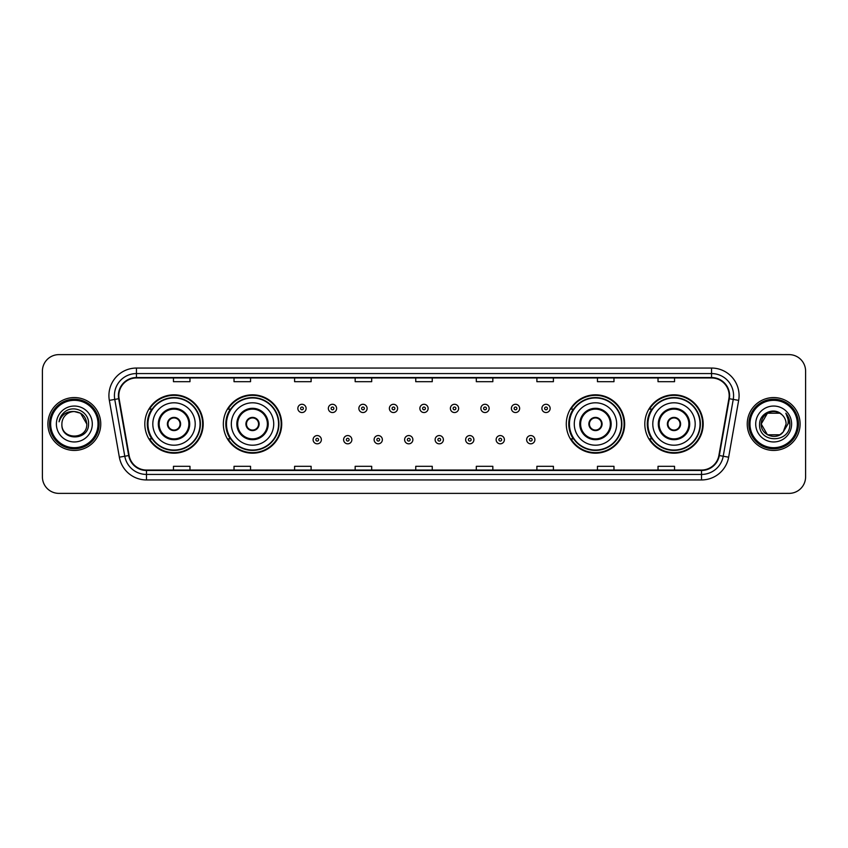 <?xml version="1.0" encoding="UTF-8"?>
<svg xmlns="http://www.w3.org/2000/svg" width="848" height="848" viewBox="0 0 848 848"><rect width="100%" height="100%" fill="white"/><g stroke="black" fill="none" stroke-linecap="round" stroke-linejoin="round"><path stroke-width="1.27" d="M644.809 424A29.182 29.182 0 0 0 673.99 453.182A29.182 29.182 0 0 0 703.183 424A29.182 29.182 0 0 0 673.99 394.818A29.182 29.182 0 0 0 644.809 424M566.284 424A29.182 29.182 0 0 0 595.476 453.182A29.182 29.182 0 0 0 624.658 424A29.182 29.182 0 0 0 595.476 394.818A29.182 29.182 0 0 0 566.284 424M223.342 424A29.182 29.182 0 0 0 252.524 453.182A29.182 29.182 0 0 0 281.716 424A29.182 29.182 0 0 0 252.524 394.818A29.182 29.182 0 0 0 223.342 424M144.817 424A29.182 29.182 0 0 0 174.01 453.182A29.182 29.182 0 0 0 203.191 424A29.182 29.182 0 0 0 174.01 394.818A29.182 29.182 0 0 0 144.817 424M151.824 438.872A26.701 26.701 0 0 1 151.824 409.128M230.338 438.872A26.701 26.701 0 0 1 230.338 409.128M573.29 438.872A26.701 26.701 0 0 1 573.29 409.128M651.805 438.872A26.701 26.701 0 0 1 651.805 409.128M42.4 371.138L42.4 476.862A16.515 16.515 0 0 0 58.915 493.377L789.085 493.377A16.515 16.515 0 0 0 805.6 476.862L805.6 371.138A16.515 16.515 0 0 0 789.085 354.623L58.915 354.623A16.515 16.515 0 0 0 42.4 371.138L42.4 476.862M47.901 424A26.436 26.436 0 0 0 74.338 450.436A26.436 26.436 0 0 0 100.764 424A26.436 26.436 0 0 0 74.338 397.564A26.436 26.436 0 0 0 47.901 424A26.436 26.436 0 0 0 74.338 450.436A26.436 26.436 0 0 0 100.764 424A26.436 26.436 0 0 0 74.338 397.564A26.436 26.436 0 0 0 47.901 424M747.236 424A26.436 26.436 0 0 0 773.662 450.436A26.436 26.436 0 0 0 800.099 424A26.436 26.436 0 0 0 773.662 397.564A26.436 26.436 0 0 0 747.236 424A26.436 26.436 0 0 0 773.662 450.436A26.436 26.436 0 0 0 800.099 424A26.436 26.436 0 0 0 773.662 397.564A26.436 26.436 0 0 0 747.236 424M118.826 395.581A17.617 17.617 0 0 1 136.454 377.964L711.546 377.964A17.617 17.617 0 0 1 728.898 398.645L718.881 455.471A17.617 17.617 0 0 1 701.529 470.036L146.471 470.036A17.617 17.617 0 0 1 129.119 455.471L119.102 398.645A17.617 17.617 0 0 1 118.826 395.581M118.391 395.581A18.062 18.062 0 0 0 118.667 398.719L128.684 455.546A18.062 18.062 0 0 0 146.471 470.47L701.529 470.47A18.062 18.062 0 0 0 719.316 455.546L729.333 398.719A18.062 18.062 0 0 0 711.546 377.53L136.454 377.53A18.062 18.062 0 0 0 118.391 395.581M109.339 400.373A27.528 27.528 0 0 1 136.454 368.053L711.546 368.053A27.528 27.528 0 0 1 738.661 400.373L728.644 457.199A27.528 27.528 0 0 1 701.529 479.947L146.471 479.947A27.528 27.528 0 0 1 119.356 457.199L109.339 400.373L114.756 399.408A22.027 22.027 0 0 1 136.454 373.565L711.546 373.565A22.027 22.027 0 0 1 733.244 399.408L723.217 456.235A22.027 22.027 0 0 1 701.529 474.435L146.471 474.435A22.027 22.027 0 0 1 124.783 456.235L114.756 399.408A22.027 22.027 0 0 1 114.427 395.581M789.085 354.623L58.915 354.623M58.915 493.377L789.085 493.377M805.6 476.862L805.6 371.138M719.316 455.546L723.217 456.235L733.244 399.408L738.661 400.373M415.743 377.964L415.743 381.695L432.257 381.695L432.257 377.964M355.164 377.964L355.164 381.695L371.689 381.695L371.689 377.964M294.595 377.964L294.595 381.695L311.121 381.695L311.121 377.964M234.027 377.964L234.027 381.695L250.542 381.695L250.542 377.964M173.458 377.964L173.458 381.695L189.973 381.695L189.973 377.964M476.311 377.964L476.311 381.695L492.836 381.695L492.836 377.964M536.879 377.964L536.879 381.695L553.405 381.695L553.405 377.964M597.458 377.964L597.458 381.695L613.973 381.695L613.973 377.964M658.027 377.964L658.027 381.695L674.542 381.695L674.542 377.964M432.257 470.036L432.257 466.305L415.743 466.305L415.743 470.036M371.689 470.036L371.689 466.305L355.164 466.305L355.164 470.036M311.121 470.036L311.121 466.305L294.595 466.305L294.595 470.036M250.542 470.036L250.542 466.305L234.027 466.305L234.027 470.036M189.973 470.036L189.973 466.305L173.458 466.305L173.458 470.036M492.836 470.036L492.836 466.305L476.311 466.305L476.311 470.036M553.405 470.036L553.405 466.305L536.879 466.305L536.879 470.036M613.973 470.036L613.973 466.305L597.458 466.305L597.458 470.036M674.542 470.036L674.542 466.305L658.027 466.305L658.027 470.036M98.018 424A23.68 23.68 0 0 0 74.338 400.32A23.68 23.68 0 0 0 50.657 424A23.68 23.68 0 0 0 74.338 447.68A23.68 23.68 0 0 0 98.018 424M99.121 424A24.783 24.783 0 0 0 74.338 399.217A24.783 24.783 0 0 0 49.555 424A24.783 24.783 0 0 0 74.338 448.783A24.783 24.783 0 0 0 99.121 424M74.338 411.556L80.56 413.22L86.782 424C86.051 416.442 81.896 412.287 74.338 411.556L80.56 413.22L86.782 424L80.56 413.22L74.338 411.556L80.56 413.22L86.782 424L80.56 413.22L74.338 411.556L80.56 413.22L86.782 424C87.545 440.059 61.13 440.059 61.893 424C60.727 441.395 89.093 440.992 88.531 424C89.496 412.096 74.03 404.379 64.872 411.81C61.639 414.407 59.699 417.735 59.063 421.816C61.628 414.513 66.716 411.1 74.338 411.556L80.56 413.22L86.782 424C87.545 440.059 61.13 440.059 61.893 424C61.13 440.059 87.545 440.059 86.782 424C87.545 440.059 61.13 440.059 61.893 424C61.13 440.059 87.545 440.059 86.782 424C87.545 440.059 61.13 440.059 61.893 424A12.444 12.444 0 0 1 74.338 411.556L80.56 413.22L86.782 424A12.444 12.444 0 0 0 86.782 423.544M56.381 424A17.956 17.956 0 0 0 74.338 441.956A17.956 17.956 0 0 0 92.294 424A17.956 17.956 0 0 0 74.338 406.044A17.956 17.956 0 0 0 56.381 424M152.81 424A21.2 21.2 0 0 1 174.01 402.8A21.2 21.2 0 0 1 195.21 424A21.2 21.2 0 0 1 174.01 445.2A21.2 21.2 0 0 1 152.81 424A21.2 21.2 0 0 0 174.01 445.2A21.2 21.2 0 0 0 195.21 424M159.138 424A14.872 14.872 0 0 0 174.01 438.872A14.872 14.872 0 0 0 188.871 424A14.872 14.872 0 0 0 174.01 409.128A14.872 14.872 0 0 0 159.138 424M152.152 409.128A26.436 26.436 0 0 0 152.152 438.872L149.534 438.872A28.631 28.631 0 0 0 202.64 424A28.631 28.631 0 0 0 149.534 409.128L152.184 409.128A26.405 26.405 0 0 1 200.404 424.064A26.405 26.405 0 0 1 152.184 438.872M200.054 424A26.044 26.044 0 0 0 174.01 397.956A26.044 26.044 0 0 0 147.955 424A26.044 26.044 0 0 0 174.01 450.044A26.044 26.044 0 0 0 200.054 424M167.395 424A6.604 6.604 0 0 0 174.01 430.604A6.604 6.604 0 0 0 180.613 424A6.604 6.604 0 0 0 174.01 417.396A6.604 6.604 0 0 0 167.395 424M167.607 422.346L167.83 422.346A6.392 6.392 0 0 1 180.179 422.346L179.829 422.346A6.053 6.053 0 0 1 174.01 430.053A6.053 6.053 0 0 1 168.18 422.346A6.053 6.053 0 0 1 179.829 422.346L180.401 422.346M180.401 425.654L180.179 425.654A6.392 6.392 0 0 1 167.83 425.654L167.607 425.654M779.884 434.78A12.444 12.444 0 0 0 783.245 431.939L779.884 434.78L767.44 434.78L761.218 424L767.44 413.22L779.884 413.22L781.814 414.598C774.182 406.584 759.469 413.188 759.607 424C758.207 443.218 789.361 443.716 789.87 424.933L789.891 424C789.848 419.919 788.492 416.336 785.82 413.241C787.856 416.58 788.566 420.163 787.962 424L783.245 431.939L779.884 434.78L767.44 434.78L761.218 424L767.44 434.78L779.884 434.78L783.245 431.939L779.884 434.78L767.44 434.78L761.218 424C760.571 435.066 776.259 440.865 782.99 432.236L780.457 434.43M797.343 424A23.68 23.68 0 0 0 773.662 400.32A23.68 23.68 0 0 0 749.982 424A23.68 23.68 0 0 0 773.662 447.68A23.68 23.68 0 0 0 797.343 424M798.445 424A24.783 24.783 0 0 0 773.662 399.217A24.783 24.783 0 0 0 748.879 424A24.783 24.783 0 0 0 773.662 448.783A24.783 24.783 0 0 0 798.445 424M783.245 431.939L786.107 424C786.043 420.248 784.612 417.11 781.814 414.598M755.706 424A17.956 17.956 0 0 0 773.662 441.956A17.956 17.956 0 0 0 791.619 424A17.956 17.956 0 0 0 773.662 406.044A17.956 17.956 0 0 0 755.706 424M779.884 413.22A12.444 12.444 0 0 0 761.218 424M785.937 413.379L789.891 424.466M785.82 413.241L789.064 418.87M231.324 424A21.2 21.2 0 0 1 252.524 402.8A21.2 21.2 0 0 1 273.724 424A21.2 21.2 0 0 1 252.524 445.2A21.2 21.2 0 0 1 231.324 424A21.2 21.2 0 0 0 252.524 445.2A21.2 21.2 0 0 0 273.724 424M237.663 424A14.872 14.872 0 0 0 252.524 438.872A14.872 14.872 0 0 0 267.396 424A14.872 14.872 0 0 0 252.524 409.128A14.872 14.872 0 0 0 237.663 424M230.677 409.128A26.436 26.436 0 0 0 230.677 438.872M278.579 424A26.044 26.044 0 0 0 252.524 397.956A26.044 26.044 0 0 0 226.48 424A26.044 26.044 0 0 0 252.524 450.044A26.044 26.044 0 0 0 278.579 424M245.92 424A6.604 6.604 0 0 0 252.524 430.604A6.604 6.604 0 0 0 259.138 424A6.604 6.604 0 0 0 252.524 417.396A6.604 6.604 0 0 0 245.92 424M281.165 424A28.631 28.631 0 0 1 228.059 438.872L230.709 438.872A26.405 26.405 0 0 0 278.928 424.064A26.405 26.405 0 0 0 230.709 409.128L228.059 409.128A28.631 28.631 0 0 1 281.165 424M246.132 422.346L246.355 422.346A6.392 6.392 0 0 1 258.704 422.346L258.354 422.346A6.053 6.053 0 0 1 252.524 430.053A6.053 6.053 0 0 1 246.704 422.346A6.053 6.053 0 0 1 258.354 422.346L258.926 422.346M258.926 425.654L258.354 425.654A6.053 6.053 0 0 1 246.704 425.654L246.132 425.654M258.354 425.654L258.704 425.654A6.392 6.392 0 0 1 246.355 425.654L246.704 425.654M574.276 424A21.2 21.2 0 0 1 595.476 402.8A21.2 21.2 0 0 1 616.676 424A21.2 21.2 0 0 1 595.476 445.2A21.2 21.2 0 0 1 574.276 424A21.2 21.2 0 0 0 595.476 445.2A21.2 21.2 0 0 0 616.676 424M580.604 424A14.872 14.872 0 0 0 595.476 438.872A14.872 14.872 0 0 0 610.337 424A14.872 14.872 0 0 0 595.476 409.128A14.872 14.872 0 0 0 580.604 424M573.619 409.128A26.436 26.436 0 0 0 573.619 438.872M621.52 424A26.044 26.044 0 0 0 595.476 397.956A26.044 26.044 0 0 0 569.421 424A26.044 26.044 0 0 0 595.476 450.044A26.044 26.044 0 0 0 621.52 424M588.862 424A6.604 6.604 0 0 0 595.476 430.604A6.604 6.604 0 0 0 602.08 424A6.604 6.604 0 0 0 595.476 417.396A6.604 6.604 0 0 0 588.862 424M624.107 424A28.631 28.631 0 0 1 571.001 438.872L573.651 438.872A26.405 26.405 0 0 0 621.87 424.064A26.405 26.405 0 0 0 573.651 409.128L571.001 409.128A28.631 28.631 0 0 1 624.107 424M589.074 422.346L589.296 422.346A6.392 6.392 0 0 1 601.645 422.346L601.296 422.346A6.053 6.053 0 0 1 595.476 430.053A6.053 6.053 0 0 1 589.646 422.346A6.053 6.053 0 0 1 601.296 422.346L601.868 422.346M601.868 425.654L601.296 425.654A6.053 6.053 0 0 1 589.646 425.654L589.074 425.654M601.296 425.654L601.645 425.654A6.392 6.392 0 0 1 589.296 425.654L589.646 425.654M652.79 424A21.2 21.2 0 0 1 673.99 402.8A21.2 21.2 0 0 1 695.19 424A21.2 21.2 0 0 1 673.99 445.2A21.2 21.2 0 0 1 652.79 424A21.2 21.2 0 0 0 673.99 445.2A21.2 21.2 0 0 0 695.19 424M659.129 424A14.872 14.872 0 0 0 673.99 438.872A14.872 14.872 0 0 0 688.862 424A14.872 14.872 0 0 0 673.99 409.128A14.872 14.872 0 0 0 659.129 424M652.144 409.128A26.436 26.436 0 0 0 652.144 438.872L649.526 438.872A28.631 28.631 0 0 0 702.632 424A28.631 28.631 0 0 0 649.526 409.128L652.176 409.128A26.405 26.405 0 0 1 700.395 424.064A26.405 26.405 0 0 1 652.176 438.872M700.045 424A26.044 26.044 0 0 0 673.99 397.956A26.044 26.044 0 0 0 647.946 424A26.044 26.044 0 0 0 673.99 450.044A26.044 26.044 0 0 0 700.045 424M667.387 424A6.604 6.604 0 0 0 673.99 430.604A6.604 6.604 0 0 0 680.605 424A6.604 6.604 0 0 0 673.99 417.396A6.604 6.604 0 0 0 667.387 424M667.599 422.346L667.821 422.346A6.392 6.392 0 0 1 680.17 422.346L679.82 422.346A6.053 6.053 0 0 1 673.99 430.053A6.053 6.053 0 0 1 668.171 422.346A6.053 6.053 0 0 1 679.82 422.346L680.393 422.346M680.393 425.654L679.82 425.654A6.053 6.053 0 0 1 668.171 425.654L667.599 425.654M679.82 425.654L680.17 425.654A6.392 6.392 0 0 1 667.821 425.654L668.171 425.654M306.107 408.418A4.134 4.134 0 0 1 301.973 412.541A4.134 4.134 0 0 1 297.849 408.418A4.134 4.134 0 0 1 301.973 404.284A4.134 4.134 0 0 1 306.107 408.418A4.134 4.134 0 0 0 301.973 404.284A4.134 4.134 0 0 0 297.849 408.418M336.614 408.418A4.134 4.134 0 0 1 332.48 412.541A4.134 4.134 0 0 1 328.356 408.418A4.134 4.134 0 0 1 332.48 404.284A4.134 4.134 0 0 1 336.614 408.418A4.134 4.134 0 0 0 332.48 404.284A4.134 4.134 0 0 0 328.356 408.418M367.12 408.418A4.134 4.134 0 0 1 362.986 412.541A4.134 4.134 0 0 1 358.863 408.418A4.134 4.134 0 0 1 362.986 404.284A4.134 4.134 0 0 1 367.12 408.418A4.134 4.134 0 0 0 362.986 404.284A4.134 4.134 0 0 0 358.863 408.418M397.627 408.418A4.134 4.134 0 0 1 393.493 412.541A4.134 4.134 0 0 1 389.359 408.418A4.134 4.134 0 0 1 393.493 404.284A4.134 4.134 0 0 1 397.627 408.418A4.134 4.134 0 0 0 393.493 404.284A4.134 4.134 0 0 0 389.359 408.418M428.134 408.418A4.134 4.134 0 0 1 424 412.541A4.134 4.134 0 0 1 419.866 408.418A4.134 4.134 0 0 1 424 404.284A4.134 4.134 0 0 1 428.134 408.418A4.134 4.134 0 0 0 424 404.284A4.134 4.134 0 0 0 419.866 408.418M458.641 408.418A4.134 4.134 0 0 1 454.507 412.541A4.134 4.134 0 0 1 450.373 408.418A4.134 4.134 0 0 1 454.507 404.284A4.134 4.134 0 0 1 458.641 408.418A4.134 4.134 0 0 0 454.507 404.284A4.134 4.134 0 0 0 450.373 408.418M489.137 408.418A4.134 4.134 0 0 1 485.014 412.541A4.134 4.134 0 0 1 480.88 408.418A4.134 4.134 0 0 1 485.014 404.284A4.134 4.134 0 0 1 489.137 408.418A4.134 4.134 0 0 0 485.014 404.284A4.134 4.134 0 0 0 480.88 408.418M519.644 408.418A4.134 4.134 0 0 1 515.52 412.541A4.134 4.134 0 0 1 511.386 408.418A4.134 4.134 0 0 1 515.52 404.284A4.134 4.134 0 0 1 519.644 408.418A4.134 4.134 0 0 0 515.52 404.284A4.134 4.134 0 0 0 511.386 408.418M550.151 408.418A4.134 4.134 0 0 1 546.027 412.541A4.134 4.134 0 0 1 541.893 408.418A4.134 4.134 0 0 1 546.027 404.284A4.134 4.134 0 0 1 550.151 408.418A4.134 4.134 0 0 0 546.027 404.284A4.134 4.134 0 0 0 541.893 408.418M313.103 439.699A4.134 4.134 0 0 1 317.226 435.565A4.134 4.134 0 0 1 321.36 439.699A4.134 4.134 0 0 1 317.226 443.822A4.134 4.134 0 0 1 313.103 439.699A4.134 4.134 0 0 0 317.226 443.822A4.134 4.134 0 0 0 321.36 439.699M343.61 439.699A4.134 4.134 0 0 1 347.733 435.565A4.134 4.134 0 0 1 351.867 439.699A4.134 4.134 0 0 1 347.733 443.822A4.134 4.134 0 0 1 343.61 439.699A4.134 4.134 0 0 0 347.733 443.822A4.134 4.134 0 0 0 351.867 439.699M374.116 439.699A4.134 4.134 0 0 1 378.24 435.565A4.134 4.134 0 0 1 382.374 439.699A4.134 4.134 0 0 1 378.24 443.822A4.134 4.134 0 0 1 374.116 439.699A4.134 4.134 0 0 0 378.24 443.822A4.134 4.134 0 0 0 382.374 439.699M404.613 439.699A4.134 4.134 0 0 1 408.747 435.565A4.134 4.134 0 0 1 412.881 439.699A4.134 4.134 0 0 1 408.747 443.822A4.134 4.134 0 0 1 404.613 439.699A4.134 4.134 0 0 0 408.747 443.822A4.134 4.134 0 0 0 412.881 439.699M435.119 439.699A4.134 4.134 0 0 1 439.253 435.565A4.134 4.134 0 0 1 443.387 439.699A4.134 4.134 0 0 1 439.253 443.822A4.134 4.134 0 0 1 435.119 439.699A4.134 4.134 0 0 0 439.253 443.822A4.134 4.134 0 0 0 443.387 439.699M465.626 439.699A4.134 4.134 0 0 1 469.76 435.565A4.134 4.134 0 0 1 473.884 439.699A4.134 4.134 0 0 1 469.76 443.822A4.134 4.134 0 0 1 465.626 439.699A4.134 4.134 0 0 0 469.76 443.822A4.134 4.134 0 0 0 473.884 439.699M496.133 439.699A4.134 4.134 0 0 1 500.267 435.565A4.134 4.134 0 0 1 504.39 439.699A4.134 4.134 0 0 1 500.267 443.822A4.134 4.134 0 0 1 496.133 439.699A4.134 4.134 0 0 0 500.267 443.822A4.134 4.134 0 0 0 504.39 439.699M526.64 439.699A4.134 4.134 0 0 1 530.774 435.565A4.134 4.134 0 0 1 534.897 439.699A4.134 4.134 0 0 1 530.774 443.822A4.134 4.134 0 0 1 526.64 439.699A4.134 4.134 0 0 0 530.774 443.822A4.134 4.134 0 0 0 534.897 439.699M711.546 368.053L711.546 377.53M114.756 399.408L118.667 398.719M146.471 479.947L146.471 470.47M701.529 470.47L701.529 479.947M119.356 457.199L128.684 455.546M729.333 398.719L733.244 399.408M136.454 368.053L136.454 377.53M723.217 456.235L728.644 457.199M189.698 424A15.699 15.699 0 0 0 174.01 408.301A15.699 15.699 0 0 0 158.311 424A15.699 15.699 0 0 0 174.01 439.699A15.699 15.699 0 0 0 189.698 424M268.222 424A15.699 15.699 0 0 0 252.524 408.301A15.699 15.699 0 0 0 236.836 424A15.699 15.699 0 0 0 252.524 439.699A15.699 15.699 0 0 0 268.222 424M611.164 424A15.699 15.699 0 0 0 595.476 408.301A15.699 15.699 0 0 0 579.778 424A15.699 15.699 0 0 0 595.476 439.699A15.699 15.699 0 0 0 611.164 424M689.689 424A15.699 15.699 0 0 0 673.99 408.301A15.699 15.699 0 0 0 658.302 424A15.699 15.699 0 0 0 673.99 439.699A15.699 15.699 0 0 0 689.689 424M300.595 408.418A1.378 1.378 0 0 0 301.973 409.796A1.378 1.378 0 0 0 303.351 408.418A1.378 1.378 0 0 0 301.973 407.04A1.378 1.378 0 0 0 300.595 408.418M331.102 408.418A1.378 1.378 0 0 0 332.48 409.796A1.378 1.378 0 0 0 333.858 408.418A1.378 1.378 0 0 0 332.48 407.04A1.378 1.378 0 0 0 331.102 408.418M361.608 408.418A1.378 1.378 0 0 0 362.986 409.796A1.378 1.378 0 0 0 364.364 408.418A1.378 1.378 0 0 0 362.986 407.04A1.378 1.378 0 0 0 361.608 408.418M392.115 408.418A1.378 1.378 0 0 0 393.493 409.796A1.378 1.378 0 0 0 394.871 408.418A1.378 1.378 0 0 0 393.493 407.04A1.378 1.378 0 0 0 392.115 408.418M422.622 408.418A1.378 1.378 0 0 0 424 409.796A1.378 1.378 0 0 0 425.378 408.418A1.378 1.378 0 0 0 424 407.04A1.378 1.378 0 0 0 422.622 408.418M453.129 408.418A1.378 1.378 0 0 0 454.507 409.796A1.378 1.378 0 0 0 455.885 408.418A1.378 1.378 0 0 0 454.507 407.04A1.378 1.378 0 0 0 453.129 408.418M483.636 408.418A1.378 1.378 0 0 0 485.014 409.796A1.378 1.378 0 0 0 486.392 408.418A1.378 1.378 0 0 0 485.014 407.04A1.378 1.378 0 0 0 483.636 408.418M514.142 408.418A1.378 1.378 0 0 0 515.52 409.796A1.378 1.378 0 0 0 516.898 408.418A1.378 1.378 0 0 0 515.52 407.04A1.378 1.378 0 0 0 514.142 408.418M544.649 408.418A1.378 1.378 0 0 0 546.027 409.796A1.378 1.378 0 0 0 547.405 408.418A1.378 1.378 0 0 0 546.027 407.04A1.378 1.378 0 0 0 544.649 408.418M318.604 439.699A1.378 1.378 0 0 0 317.226 438.321A1.378 1.378 0 0 0 315.848 439.699A1.378 1.378 0 0 0 317.226 441.066A1.378 1.378 0 0 0 318.604 439.699M349.111 439.699A1.378 1.378 0 0 0 347.733 438.321A1.378 1.378 0 0 0 346.355 439.699A1.378 1.378 0 0 0 347.733 441.066A1.378 1.378 0 0 0 349.111 439.699M379.618 439.699A1.378 1.378 0 0 0 378.24 438.321A1.378 1.378 0 0 0 376.862 439.699A1.378 1.378 0 0 0 378.24 441.066A1.378 1.378 0 0 0 379.618 439.699M410.125 439.699A1.378 1.378 0 0 0 408.747 438.321A1.378 1.378 0 0 0 407.369 439.699A1.378 1.378 0 0 0 408.747 441.066A1.378 1.378 0 0 0 410.125 439.699M440.631 439.699A1.378 1.378 0 0 0 439.253 438.321A1.378 1.378 0 0 0 437.875 439.699A1.378 1.378 0 0 0 439.253 441.066A1.378 1.378 0 0 0 440.631 439.699M471.138 439.699A1.378 1.378 0 0 0 469.76 438.321A1.378 1.378 0 0 0 468.382 439.699A1.378 1.378 0 0 0 469.76 441.066A1.378 1.378 0 0 0 471.138 439.699M501.645 439.699A1.378 1.378 0 0 0 500.267 438.321A1.378 1.378 0 0 0 498.889 439.699A1.378 1.378 0 0 0 500.267 441.066A1.378 1.378 0 0 0 501.645 439.699M532.152 439.699A1.378 1.378 0 0 0 530.774 438.321A1.378 1.378 0 0 0 529.396 439.699A1.378 1.378 0 0 0 530.774 441.066A1.378 1.378 0 0 0 532.152 439.699"/></g></svg>
